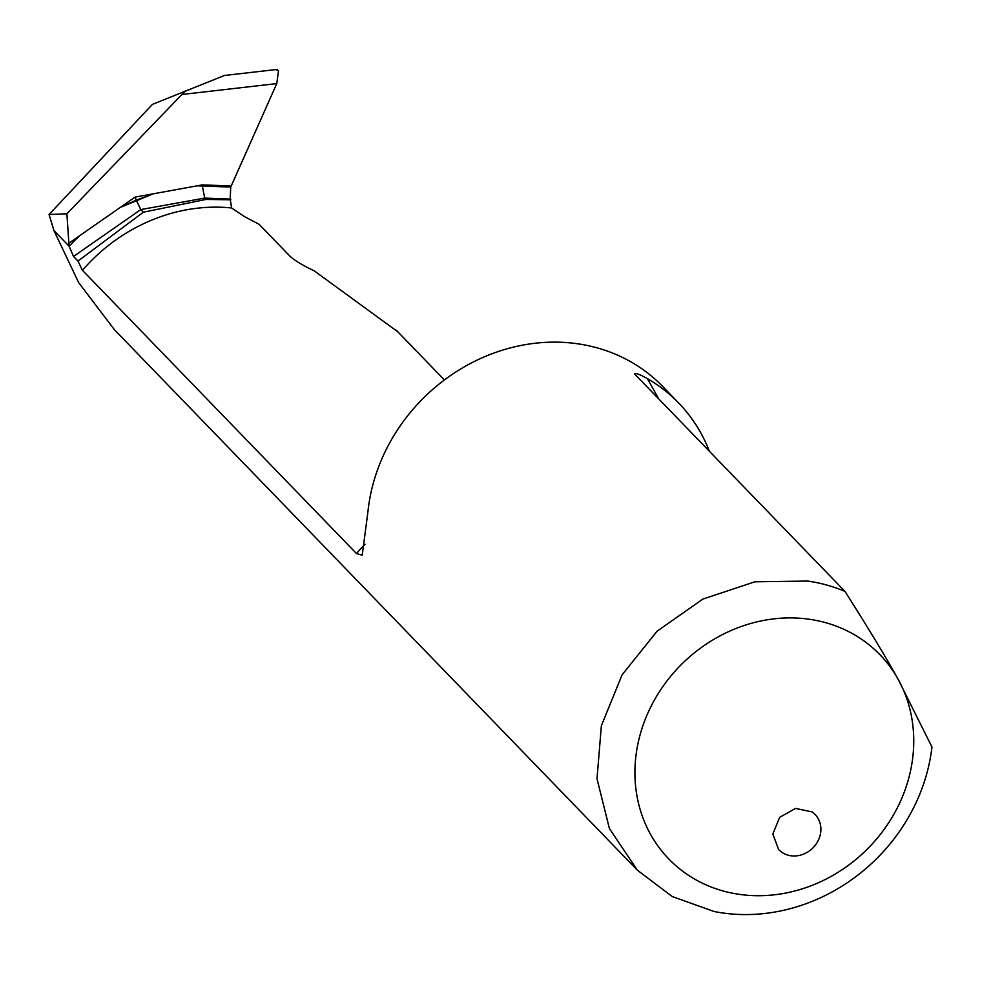 <?xml version="1.0" encoding="UTF-8"?>
<svg xmlns="http://www.w3.org/2000/svg" width="981" height="981" viewBox="0 0 981 981"><rect width="100%" height="100%" fill="white"/><g stroke="black" fill="none" stroke-linecap="round" stroke-linejoin="round"><path stroke-width="1.47" d="M397.82 331.811L314.214 270.842C302.504 265.311 294.325 260.333 289.702 255.918L259.094 224.281L244.441 216.58L231.614 207.972A167.15 149.063 135.9 0 0 166.929 214.618C133.931 225.041 105.764 243.595 82.416 270.278L77.977 261.069L73.514 256.458L69.062 246.182L53.943 230.56L69.062 246.182L79.436 235.869L120.356 207.371L79.436 235.869L69.062 246.182L66.892 213.784L49.05 214.508L53.943 230.56L78.652 282.602L114.372 329.653L637.368 870.196L609.409 828.553L597 778.73L601.365 725.732L622.089 674.854L657.086 631.188L702.862 599.097L754.83 581.807L807.792 581.034L815.407 582.346A177.279 158.088 -44.1 0 1 844.972 591.408L634.437 373.798M844.972 591.408C868.994 629.25 886.677 658.472 898.02 679.073A146.88 130.988 -44.1 0 1 881.122 833.409A146.88 130.988 -44.1 0 1 732.39 893.176A146.88 130.988 -44.1 0 1 640.421 733.604A146.88 130.988 -44.1 0 1 809.975 619.354A146.88 130.988 -44.1 0 1 816.29 620.446A146.88 130.988 -44.1 0 1 898.02 679.073L931.95 746.982A177.279 158.088 -44.1 0 1 714.143 911.508L672.243 896.548L637.368 870.196M365.055 544.271A167.15 149.063 135.9 0 0 356.483 553.542L362.222 555.221L367.936 511.665A177.279 158.088 -44.1 0 1 585.951 345.202A177.279 158.088 -44.1 0 1 662.727 386.514L678.656 402.983A177.279 158.088 -44.1 0 1 709.337 451.223M356.483 553.542L82.416 270.278M231.614 207.972L230.192 199.082L230.731 187.089L197.23 185.814L153.22 193.821L120.356 207.371L135.071 197.12L136.249 200.185L120.356 207.371L68.535 243.46M77.977 261.069L143.336 212.203L205.961 199.437L230.891 199.793M634.646 374.019C635.418 372.743 639.686 374.288 647.411 378.654A177.279 158.088 -44.1 0 1 678.656 402.983M143.336 212.203L140.798 209.578L204.673 198.101L230.192 199.082M135.071 197.12L202.294 184.894L202.282 185.605L197.23 185.814L153.22 193.821L136.249 200.185L140.81 209.578M202.282 185.605L204.673 198.101L205.961 199.437M781.575 852.133L778.656 849.632L772.832 834.022L779.65 817.345L795.554 808.418L812.121 811.912A25.322 22.588 -44.1 0 1 815.052 814.414A25.322 22.588 -44.1 0 1 814.046 846.701A25.322 22.588 -44.1 0 1 781.575 852.133M275.992 69.626L278.518 70.742L276.765 83.593L278.518 70.742L275.992 69.626L277.39 69.577M202.294 184.894L231.197 185.961L276.765 83.593L230.731 187.089M276.532 69.492L224.465 75.476L152.447 104.366L49.05 214.508M185.36 90.926L66.892 213.784M73.514 256.458L140.798 209.578M658.766 398.948L647.411 378.654M182.098 94.47L276.765 83.593M396.324 330.254L444.405 379.954"/></g></svg>
